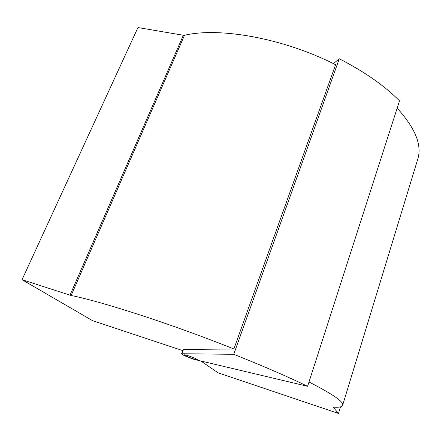 <?xml version="1.0" encoding="UTF-8"?>
<svg xmlns="http://www.w3.org/2000/svg" width="441" height="441" viewBox="0 0 441 441"><rect width="100%" height="100%" fill="white"/><g stroke="black" fill="none" stroke-linecap="round" stroke-linejoin="round"><path stroke-width="0.66" d="M181.499 353.825L183.285 349.933L181.841 353.743L233.747 354.305C263.525 366.184 288.144 376.857 307.598 386.31L193.808 359.305C186.648 356.786 182.541 354.966 181.488 353.847L181.841 353.743M183.445 349.504L183.087 349.625L183.285 349.928L183.445 349.504L233.895 348.958C173.104 324.598 103.707 302.107 71.155 295.47L70.003 295.15L183.346 35.269L184.487 35.274C219.673 26.918 283.569 38.262 335.21 64.535L335.733 64.358L233.895 348.958M182.717 350.606L92.456 320.618L22.05 279.688L70.003 295.15M183.346 35.269L137.945 27.546L22.05 279.688M333.424 63.653L339.278 58.774C364.47 71.707 384.552 85.736 399.518 100.862L307.598 386.31M339.278 58.774L233.747 354.305M201.322 361.344L218.119 372.827L338.484 413.454L340.502 406.856M338.484 413.454L333.115 407.126C339.217 407.605 342.42 406.889 342.729 404.976C343.318 401.459 332.073 393.796 308.987 381.994M417.291 160.689L418.096 158.043C421.8 144.246 414.821 127.625 397.159 108.183M184.658 355.259C186.653 356.675 197.623 360.54 197.447 359.757L197.127 359.426C195.258 358.042 184.073 354.095 184.305 354.9L184.658 355.259M184.487 35.274L71.155 295.47M342.729 404.976L418.096 158.043"/></g></svg>
